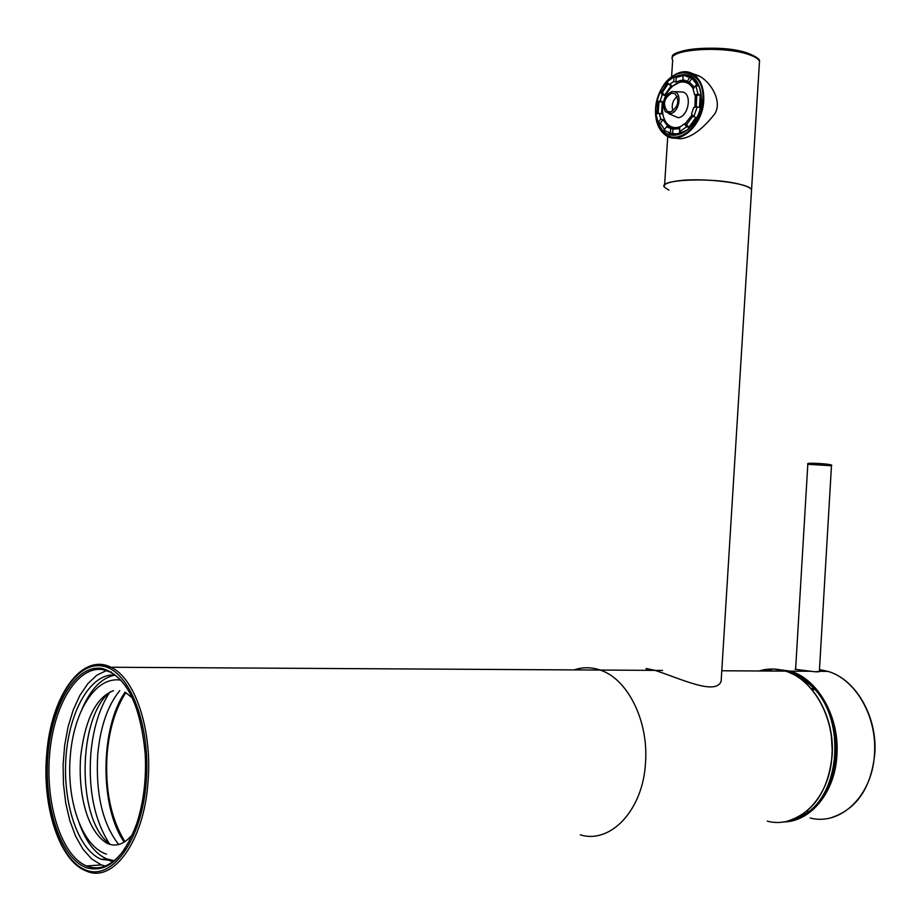 <?xml version="1.0" encoding="UTF-8"?>
<svg xmlns="http://www.w3.org/2000/svg" width="921" height="921" viewBox="0 0 921 921"><rect width="100%" height="100%" fill="white"/><g stroke="black" fill="none" stroke-linecap="round" stroke-linejoin="round"><path stroke-width="1.38" d="M102.576 668.577C126.223 675.956 140.429 704.346 145.184 753.758C146.485 778.855 143.676 802.11 136.745 823.524C123.644 858.706 106.871 873.442 86.401 867.697C60.579 858.384 43.529 805.668 47.927 754.829C51.979 703.886 76.604 663.408 102.576 668.577M125.129 848.414C113.49 864.842 100.988 870.829 87.622 866.373L86.562 865.97C61.396 855.724 45.106 803.665 49.665 753.908C53.89 704.047 78.112 664.732 103.578 669.809L110.048 672.019L114.791 674.874L120.49 679.859L125.82 686.352M112.35 674.943L110.589 676.233M109.553 859.892L111.326 861.1M113.525 860.893L112.938 860.571M125.072 692.212C100.193 727.694 99.376 806.704 124.185 842.082M124.922 841.61C110.773 818.608 104.844 789.332 107.147 753.804C109.334 728.914 115.562 708.502 125.82 692.592M574.082 669.912C582.671 667 591.374 667.046 600.193 670.062C627.397 678.696 648.695 720.613 645.517 762.565C643.215 809.789 610.704 844.338 580.253 834.829C610.704 844.338 643.215 809.789 645.517 762.565C648.695 720.613 627.397 678.696 600.193 670.062C591.374 667.046 582.671 667 574.082 669.912M646.128 668.496L654.773 670.315M655.015 670.384C680.665 678.673 715.744 695.758 721.131 681.321L721.408 677.004M664.455 187.228C657.007 179.353 713.959 177.074 740.484 184.476C746.712 186.111 750.396 187.815 751.559 189.611L751.432 191.752L751.559 189.611C749.176 182.991 701.445 177.327 677.453 180.919C667.311 182.37 662.982 184.476 664.455 187.228L668.922 190.186M690.531 72.851L698.855 75.867C711.047 81.888 723.158 102.427 714.27 114.526C701.963 129.861 690.6 137.943 680.159 138.76L672.065 137.839M657.939 101.886L656.949 113.767M658.768 122.873C666.436 148.258 700.536 131.53 701.537 100.896C700.305 78.377 691.257 70.376 674.391 76.892M667.575 82.579L661.266 92.181M798.91 676.613L796.757 676.313M794.04 674.748L796.861 675.519M804.597 813.865L801.903 814.832M770.198 671.041L781.342 670.833M788.986 672.399L799.808 677.131L809.87 684.637C848.759 717.091 840.539 803.941 797.172 817.537M819.425 670.534L820.001 671.328C819.045 672.042 816.006 672.008 810.848 671.271L795.019 669.256M820.001 671.328L827.887 671.374C855.321 679.099 877.114 716.273 874.501 753.436C872.843 795.272 840.896 826.16 810.135 817.998M819.368 671.455L814.901 671.754M811.033 688.482L813.727 688.528M812.207 689.875L813.842 689.702L812.207 689.875M690.036 76.961L688.309 76.696L690.036 76.961M683.14 75.649L676.233 77.456L675.933 82.107L673.735 81.439L674.034 76.788L676.233 77.456M689.783 77.629L683.175 75.05L682.875 79.724L687.124 81.393L689.334 82.061L691.982 78.297L689.783 77.629L687.124 81.393M688.839 127.409L686.629 126.787L679.525 131.761L679.836 127.075L684.407 123.851L686.617 124.473L688.839 127.409L695.977 117.404L693.766 116.771L697.243 106.882L699.453 107.527L700.259 94.863L698.049 94.207L695.769 85.331L697.98 85.998L691.982 78.297M679.525 131.761L681.736 132.371L677.119 133.787L672.606 133.821L663.903 130.448L666.505 126.776L670.672 128.077L666.274 123.69L663.557 117.174M670.5 133.246L678.224 134.086L687.527 129.826M700.225 89.406L698.176 84.502L695.297 80.564L692.488 78.227L687.273 76.178M662.314 101.586L658.976 102.185L656.765 101.552L660.115 100.953L662.314 101.586L661.508 113.985L659.309 113.364L660.702 119.016L662.901 119.638L660.322 123.299L664.49 129.631M660.322 123.299L658.124 122.689L655.959 113.939L659.309 113.364M658.976 102.185L658.089 113.571M659.77 92.595C671.639 62.64 705.866 68.108 702.827 100.677L701.756 108.045L699.534 115.24L696.276 121.894L692.155 127.662L687.377 132.256L682.208 135.445L676.9 137.079L671.731 137.091L666.954 135.491L662.798 132.371L659.471 127.892L657.122 122.297L655.856 115.85L655.74 108.862L656.811 101.552L660.127 91.847L662.326 92.491L664.478 95.335L662.28 94.69L660.127 91.847M668.312 83.535L662.326 92.491M664.478 95.335L671.432 85.388L669.222 84.72L667.057 81.888L674.034 76.788M672.606 133.821L672.906 129.159L679.733 128.664M685.086 80.357L680.55 80.438L675.933 82.107M672.906 129.159L666.919 127.04M670.396 133.211L670.695 128.549M660.702 119.016L658.124 122.689M698.049 94.207L694.572 94.828L693.11 89.107L695.769 85.331M660.115 100.953L662.28 94.69M686.629 126.787L684.407 123.851M669.222 84.72L673.735 81.439M697.243 106.882L693.755 107.469L691.521 113.847L693.766 116.771M694.25 87.483L689.334 82.061M662.901 119.638L668.715 127.386L666.505 126.776M686.03 80.772L682.093 80.898L672.687 86.114M685.074 80.392L682.875 79.724M696.218 107.055L696.771 95.485L694.572 94.828M686.617 124.473L693.064 115.862M672.952 129.17L670.672 128.077M679.733 128.595L673.205 128.238L668.335 124.945M681.482 81.957L688.022 82.222L693.006 85.549M663.304 102.588C661.865 109.438 662.406 115.424 664.904 120.524C667.852 125.855 672.054 128.192 677.522 127.501L680.792 126.545M684.959 124.013L692.212 114.745M694.895 107.273L695.32 95.047M693.248 88.9C690.554 84.133 686.801 81.831 681.989 81.981L680.435 82.176C673.447 83.903 668.162 89.291 664.559 98.328M679.905 91.904L682.703 92.031C692.5 93.977 688.459 116.702 678.144 117.738L668.519 113.548M672.94 110.969C671.225 105.201 672.652 100.354 677.234 96.406M671.731 93.125L675.058 93.746C679.802 101.045 678.293 107.124 670.511 111.971L667.265 111.349C662.475 104.119 663.96 98.04 671.731 93.125M671.835 91.559L674.287 91.651C682.588 93.309 679.157 112.638 670.407 113.536L665.376 111.763C661.405 102.922 663.557 96.187 671.835 91.559M700.259 94.863L696.771 95.485M110.635 691.648C77.053 716.619 76.247 821.198 110.255 844.361M115.171 675.151C101.886 677.511 90.88 688.724 82.176 708.79M79.298 823.397C86.09 842.024 95.254 853.882 106.79 858.959L114.204 860.686M110.497 861.123L108.022 859.42M114.054 860.813L101.31 859.339C77.871 849.876 62.375 802.502 66.036 756.394C69.42 710.206 91.248 672.698 115.021 675.047M106.41 670.546L96.774 675.254L87.806 683.693L79.839 695.47L73.185 710.068L68.062 726.911L64.666 745.342L63.112 764.66L63.468 784.151L65.725 803.054L69.823 820.646L75.626 836.233L82.936 849.139L91.49 858.798L100.953 864.738L105.236 866.051M146.197 782.251C150.929 724.954 129.435 670.488 102.772 666.113C76.155 660.887 50.966 702.366 46.81 754.518C42.308 806.566 59.738 860.582 86.206 870.195C112.581 880.66 141.846 839.653 146.197 782.251M46.706 754.483C41.952 806.105 59.243 861.008 86.252 870.99C113.018 883.63 143.952 841.368 147.982 782.39C152.587 730.019 134.927 677.798 110.923 667.253L102.611 664.663L94.218 664.916M759.169 670.972C767.78 668.324 776.553 668.37 785.452 671.133C812.909 679.019 834.656 717.079 831.951 755.128C830.178 797.966 798.07 829.545 767.297 821.141M763.118 670.995L782.62 671.11M747.495 53.165C726.358 45.693 680.262 46.983 674.966 55.007M759.33 64.056L759.514 61.154C758.386 58.771 754.748 56.549 748.577 54.5C722.283 45.152 665.423 49.584 672.675 60.038L671.605 76.696M655.66 110.635C655.579 122.481 659.125 130.84 666.297 135.709C680.308 145.472 702.838 124.899 703.736 100.723C704.197 88.37 700.8 79.597 693.571 74.405C682.392 68.845 672.019 73.185 662.464 87.414M701.307 101.034C701.664 90.028 698.774 82.303 692.627 77.859L685.719 75.591M668.83 132.889L674.471 134.616M806.888 811.159L808.189 811.459M832.296 751.824L831.283 734.636M804.056 813.358L805.023 813.611M788.514 820.83C816.513 816.8 838.501 781.618 836.038 743.086C833.885 704.542 808.178 671.893 780.283 669.809M771.614 669.935L765.858 671.018M774.78 669.107L790.425 671.156C817.871 679.03 839.63 716.975 836.936 754.932C835.243 792.256 810.445 822.246 783.023 821.935M764.131 671.006L766.249 670.407M819.483 669.59L827.887 671.374C855.597 679.111 877.425 716.308 874.823 753.39C871.266 787.777 856.749 809.214 831.26 817.687M805.357 680.849L802.859 680.619M820.047 671.041L822.246 671.34M812.541 463.251L808.88 463.321M830.684 464.783L812.621 463.251M831.467 465.75L807.821 464.299L795.617 669.176M111.383 672.031L110.048 672.019M101.402 864.911L86.562 865.97M662.636 670.419L110.923 667.253C81.416 652.275 50.782 696.806 46.706 754.414M646.507 668.554L646.392 670.327M721.788 670.764L785.452 671.133C813.082 679.03 834.863 717.102 832.158 755.105C828.474 790.391 813.853 812.31 788.295 820.887M721.131 681.321L759.514 61.154C760.09 59.312 756.279 56.688 748.105 53.28C721.35 43.31 667.403 49.826 672.583 57.563M667.737 136.481L664.594 184.983M699.511 76.224L693.571 74.405C678.927 64.033 656.42 85.1 655.568 108.931M701.295 101.137C700.49 122.585 680.654 140.925 668.796 132.877M655.556 108.966C655.061 121.572 658.642 130.483 666.297 135.709M804.517 813.899L803.147 814.003M810.848 671.271L790.425 671.156L774.826 669.107M766.203 670.407L764.096 671.006M807.809 464.184C806.98 463.493 808.534 463.194 812.506 463.251C821.06 463.47 833.839 464.414 831.479 465.623L819.356 671.616M689.184 77.214L692.488 78.227M681.989 81.981L683.635 81.647M669.682 112.04L667.265 111.349M674.287 91.651L682.703 92.031M119.753 690.623C107.653 705.521 100.308 726.899 97.707 754.736C95.588 793.879 102.576 823.8 118.671 844.499M90.765 754.46C88.358 790.471 94.552 820.197 109.346 843.648M109.507 692.627C99.203 708.79 92.952 729.34 90.776 754.276M101.31 859.339L106.79 858.959M120.778 680.17C95.37 675.876 73.576 711.979 70.307 756.095M125.486 692.408L132.405 698.06M113.513 690.681C96.003 697.393 85.054 719.428 80.645 756.774C78.02 793.637 86.827 831.295 107.204 843.371C115.954 847.285 124.427 844.258 132.636 834.299M70.284 756.371C66.45 799.509 81.313 845.743 106.422 854.181"/></g></svg>
